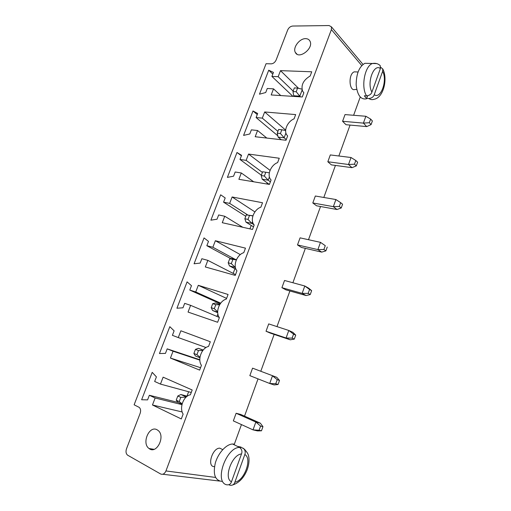 <?xml version="1.0" encoding="UTF-8"?>
<svg xmlns="http://www.w3.org/2000/svg" width="511" height="511" viewBox="0 0 511 511"><rect width="100%" height="100%" fill="white"/><g stroke="black" fill="none" stroke-linecap="round" stroke-linejoin="round"><path stroke-width="0.77" d="M234.14 444.755L241.454 424.59M244.52 416.133L258.029 378.875M260.821 371.184L274.158 334.398M276.981 326.612L289.903 290.976M292.886 282.749L305.361 248.352M308.497 239.71L320.531 206.514M323.814 197.463L335.433 165.43M338.85 155.996L350.061 125.08M353.618 115.275L360.236 97.026M219.589 481.068L162.779 474.246M165.947 470.944L331.39 29.606L331.435 26.866L329.116 25.55L292.669 26.042C290.459 26.304 288.792 27.626 287.674 30.002L276.132 59.985C274.995 62.387 273.34 63.677 271.169 63.856L266.065 63.709L134.125 404.795L139.273 407.42C140.685 408.806 140.979 410.767 140.155 413.303L126.492 448.811C125.61 451.59 125.968 453.704 127.571 455.154L160.626 473.978C162.824 474.86 164.599 473.85 165.947 470.944L215.559 477.434M327.832 161.751L330.317 154.929L351.025 157.516L348.508 164.491L327.832 161.751L331.403 164.881L351.99 167.672L348.508 164.491L354.474 164.197L355.803 160.492L351.025 157.516M342.581 121.286L345.027 114.585L365.863 116.265L363.398 123.113L342.581 121.286L346.004 124.71L366.726 126.6L363.398 123.113L369.344 122.723L370.647 119.089L365.863 116.265M356.403 71.923L354.283 71.847C348.055 73.763 349.039 92.121 355.151 89.412L356.761 89.502M266.027 331.249L268.703 323.904L288.792 330.47L292.912 332.348L295.728 335.12L293.55 334.137L288.792 330.47L286.083 337.995L266.027 331.249L270.249 333.083L290.235 339.809L286.083 337.995L292.12 338.135L293.55 334.137M281.912 287.687L284.538 280.475L304.792 285.994L302.142 293.378L281.912 287.687L285.962 289.865L306.115 295.55L302.142 293.378L308.159 293.397L309.564 289.475L304.792 285.994L308.74 288.23L311.646 290.657L309.564 289.475M312.802 202.956L315.338 196.013L335.899 199.539L333.344 206.648L312.802 202.956L316.533 205.786L336.985 209.504L333.344 206.648L339.323 206.457L340.677 202.682L335.899 199.539M297.498 244.929L300.078 237.851L320.493 242.355L317.887 249.598L297.498 244.929L301.388 247.439L321.694 252.121L317.887 249.598L323.891 249.515L325.271 245.67L320.493 242.355L325.271 245.67M252.568 368.156L276.777 377.316L252.568 368.156L249.841 375.642L269.719 383.486L272.478 375.815L277.23 379.667L279.504 380.446L276.777 377.316M236.12 413.258L240.675 414.427L260.329 423.165L255.845 422.048L236.12 413.258L233.342 420.892L253.028 429.872L255.845 422.048L260.584 426.091L262.961 426.666L260.329 423.165M222.655 449.584L219.781 448.153C212.244 447.847 206.604 467.137 214.403 466.607M264.672 111.96L295.665 114.592L294.061 118.852C287.802 121.292 283.637 130.145 286.626 134.706L287.629 135.964L286.013 140.263L255.187 136.731L257.57 130.516L251.374 129.851L249.796 133.965L243.581 135.402L253.002 110.97L257.672 113.474L256.1 117.556L262.309 118.13L264.672 111.96L285.681 130.145M241.307 172.974L235.175 171.996L233.565 176.186L227.389 177.387L236.983 152.495L241.588 155.306L239.991 159.47L246.142 160.352L248.55 154.066L279.262 158.238L277.633 162.581C271.156 164.893 266.959 174.417 270.364 179.144L271.073 180.032L269.425 184.42L238.88 179.31L241.307 172.974L253.686 181.788M205.32 266.953L207.843 260.367L201.839 258.726L200.165 263.076L194.071 263.778L204.042 237.922L208.501 241.39L206.84 245.708L212.863 247.247L215.367 240.719L245.478 248.154L243.779 252.67C236.829 254.657 232.614 265.809 236.957 270.83L235.245 275.397L205.32 266.953M254.184 224.981L252.504 229.452L222.266 222.707L224.738 216.249L218.663 214.946L217.022 219.219L210.89 220.171L220.669 194.806L225.204 197.942L223.575 202.177L229.663 203.384L232.115 196.978L262.539 202.746L260.872 207.179C254.152 209.344 249.943 219.66 253.826 224.527L254.184 224.981M183.13 414.102L181.303 418.95L152.463 404.993L155.133 398.005L149.353 395.271L147.577 399.889L141.63 399.749L152.201 372.353L156.417 376.888L154.654 381.468L160.467 384.093L163.118 377.169L192.187 389.989L190.379 394.792C183.545 395.974 179.061 407.816 183.13 414.102M191.478 285.681L189.785 290.082L195.739 291.973L198.287 285.317L228.072 294.477L226.341 299.082C219.423 300.813 215.125 312.189 219.379 317.618L217.629 322.275L188.048 312.061L190.616 305.348L184.682 303.355L182.976 307.794L176.927 308.222L187.09 281.874L191.478 285.681M170.431 358.064L173.05 351.217L167.193 348.86L165.449 353.388L159.451 353.542L169.818 326.67L174.117 330.834L172.392 335.331L178.275 337.579L180.875 330.789L210.315 341.744L208.545 346.445C201.666 347.908 197.278 359.514 201.443 365.359L199.654 370.111L170.431 358.064L200.561 367.696M259.473 94.19L268.722 70.211L273.455 72.415L271.909 76.42L278.176 76.695L280.494 70.639L311.742 71.789L310.177 75.967C303.304 80.125 300.787 85.203 302.614 91.194L303.866 92.753L302.282 96.969L271.188 94.95L273.526 88.85L267.272 88.486L265.72 92.523L259.473 94.19M279.504 380.446L278.048 384.508L274.049 384.924L269.719 383.486L275.768 383.742L277.23 379.667M262.961 426.666L261.479 430.805L257.544 430.92L253.028 429.872L259.096 430.249L260.584 426.091M277.907 131.378L262.309 118.13M277.831 135.811L256.1 117.556M257.244 114.573L253.002 110.97M266.806 138.066L257.57 130.516M241.403 155.791L236.983 152.495M266.812 183.979L267.227 182.887M261.338 175.177L239.991 159.47M270.051 170.367L248.55 154.066M262.386 172.411L246.142 160.352M235.539 274.611L207.843 260.367M233.163 273.391L234.907 268.76M240.311 254.612L215.367 240.719M234.951 259.23L212.863 247.247M230.908 258.694L206.84 245.708M242.795 227.286L224.738 216.249M254.9 211.912L232.115 196.978M247.643 214.901L229.663 203.384M245.785 216.294L223.575 202.177M249.917 228.877L251.22 225.415M182.178 411.962L152.463 404.993M181.954 404.629L155.133 398.005M178.084 402.425L149.353 395.271M191.255 392.461L160.467 384.093M186.969 396.134L188.623 391.745M220.279 303.726L189.785 290.082M220.688 303.17L195.739 291.973M216.958 316.45L217.884 313.997M226.597 298.405L198.287 285.317M219.238 317.414L190.616 305.348M199.833 360.121L173.05 351.217M199.82 359.731L167.193 348.86M204.975 348.291L205.352 347.282M206.048 347.531L178.275 337.579M305.648 38.651C299.51 38.351 292.496 47.772 295.352 52.448C298.769 60.023 314.041 48.27 309.953 41.104C309.104 39.507 307.667 38.689 305.648 38.651M272.797 74.108L268.722 70.211M292.918 96.362L271.909 76.42M280.775 95.57L273.526 88.85M293.154 91.079L278.176 76.695M298.596 88.339L280.494 70.639M157.037 429.757C149.212 425.178 141.419 443.363 149.04 448.511C156.602 454.847 165.883 435.972 157.976 430.371L157.037 429.757M351.99 167.672L356.301 165.896L354.474 164.197M356.301 165.896L357.623 162.204L355.803 160.492M366.726 126.6L371.088 124.582L369.344 122.723M371.088 124.582L372.385 120.96L370.647 119.089M366.432 98.827C360.734 99.849 357.31 95.174 356.161 84.8C356.269 73.84 359.176 66.666 364.886 63.294L369.095 63.402M295.728 335.12L294.304 339.1L290.235 339.809M294.304 339.1L292.12 338.135M306.115 295.55L310.247 294.56L308.159 293.397M310.247 294.56L311.646 290.657M336.985 209.504L341.239 207.977L339.323 206.457M341.239 207.977L342.581 204.221L340.677 202.682M321.694 252.121L325.89 250.863L323.891 249.515M325.89 250.863L327.257 247.03M278.048 384.508L275.768 383.742M261.479 430.805L259.096 430.249M221.71 481.388C214.971 480.321 212.844 474.176 215.335 462.96C218.216 452.938 226.322 444.174 232.575 444.002L234.281 444.123M380.65 67.254L382.752 68.947C387.958 78.407 383.704 97.856 373.931 99.3C372.187 99.92 370.526 99.664 368.955 98.546L366.681 98.406L365.448 97.282L364.337 95.787L366.617 95.921C369.459 95.487 371.222 94.203 371.919 92.069C366.521 83.159 373.803 63.108 380.388 68.57L371.919 92.069M239.627 447.438C241.844 449.316 242.463 451.488 241.499 453.947L231.477 481.758C230.633 484.313 228.864 485.29 226.169 484.677C214.122 481.004 226.533 447.01 239.627 447.438L237.487 446.397L240.802 447.042L244.105 449.009C245.299 450.913 245.536 452.759 244.814 454.547C252.453 458.335 244.386 480.94 234.875 482.186L244.814 454.547M234.875 482.186C234.115 484.556 232.46 485.571 229.924 485.246L228.947 484.741M286.269 139.586L284.135 137.778L285.924 133.032M285.655 130.535L281.836 129.768L280.43 133.499L284.135 137.778L278.118 137.108L281.235 139.714M270.396 181.833L268.173 180.198L269.412 176.908M269.342 172.807L265.803 172.245L264.366 176.046L268.173 180.198L262.207 179.227L269.297 184.394M236.459 259.626L232.256 258.521L229.682 258.853L236.325 259.933M232.792 259.677L231.298 263.625L235.316 267.496L229.465 265.899L236.056 269.361M253.993 224.744L251.904 223.428L252.568 221.659M252.951 215.789L246.315 214.888L252.907 215.936M249.457 215.54L247.995 219.417L251.904 223.428L245.995 222.151L253.488 226.833M186.285 396.977L180.875 394.524L187.256 396.204M182.044 404.265L177.924 402.349L176.218 400.177L177.802 396.006L180.875 394.524M219.845 304.39L215.457 302.978L212.729 303.675L215.802 304.677L219.602 304.799M217.686 312.189L212.621 310.503L217.712 312.687M203.11 350.144L198.338 348.304L203.212 350.022M199.916 357.751L195.438 355.975L193.886 353.478L195.438 349.383L198.338 348.304M300.532 96.854L299.804 96.151L302.122 90M301.924 89.15L297.574 88.09L296.195 91.75L299.804 96.151L293.736 95.761L294.47 96.458M366.681 98.406L367.601 95.857M378.913 64.59L380.235 65.6L380.388 68.57M374.231 94.72L382.637 71.342C387.689 80.329 380.842 99.517 374.231 94.72C373.541 96.847 371.784 98.118 368.955 98.546M382.752 68.947L382.637 71.342M240.451 448.006L240.802 447.042M281.836 129.768L278.642 129.443L277.237 133.16L278.118 137.108M280.43 133.499L277.237 133.16M265.803 172.245L262.635 171.76L261.198 175.548L262.207 179.227M264.366 176.046L261.198 175.548M231.298 263.625L228.193 262.788L229.465 265.899M228.193 262.788L229.682 258.853M247.995 219.417L244.858 218.746L245.995 222.151M244.858 218.746L246.315 214.888M186.132 397.111L180.805 397.373L179.22 401.569L182.146 403.856M180.805 397.373L177.802 396.006M179.22 401.569L176.218 400.177M217.68 311.774L214.281 308.701L211.209 307.692L212.621 310.503M211.209 307.692L212.729 303.675M214.281 308.701L215.802 304.677M202.81 350.527L198.479 350.565L196.927 354.672L199.98 357.253M198.479 350.565L195.438 349.383M196.927 354.672L193.886 353.478M297.574 88.09L294.349 87.911L292.969 91.558L293.736 95.761M296.195 91.75L292.969 91.558M361.743 65.555L331.39 29.606M366.617 95.921C360.766 87.496 364.662 65.9 372.525 63.492L376.684 63.588M242.936 448.077L244.922 449.623M231.477 481.758C223.326 478.353 231.975 454.535 241.499 453.947M362.976 64.412L331.435 26.866M354.283 71.847L358.045 71.981M219.781 448.153L222.732 449.623M296.993 54.166L295.352 52.448M154.047 449.329L149.04 448.511M380.235 65.6C378.044 63.626 375.476 62.923 372.525 63.492L364.886 63.294M237.532 446.397L232.575 444.002M232.78 484.926C239.065 482.85 243.811 477.919 247.024 470.126C248.602 465.93 249.247 461.944 248.966 458.156C248.525 455.429 248.57 453.544 244.105 449.009"/></g></svg>
